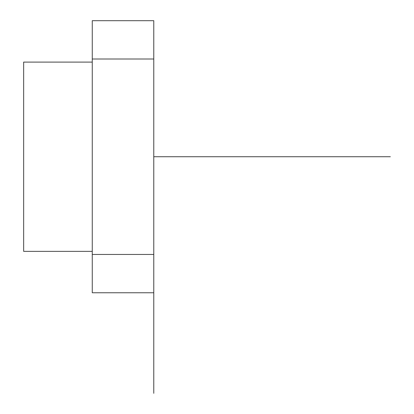 <?xml version="1.0" encoding="UTF-8"?>
<svg xmlns="http://www.w3.org/2000/svg" width="414" height="414" viewBox="0 0 414 414"><rect width="100%" height="100%" fill="white"/><g stroke="black" fill="none" stroke-linecap="round" stroke-linejoin="round"><path stroke-width="0.62" d="M153.77 59.011L92.265 59.011L92.265 20.7L153.77 20.7L153.77 254.45L92.265 254.45L92.265 292.755L153.77 292.755L153.77 254.45L153.77 393.3M92.265 59.011L92.265 254.45M92.265 251.355L23.655 251.355L23.655 62.1L92.265 62.1M153.77 156.73L390.345 156.73"/></g></svg>
